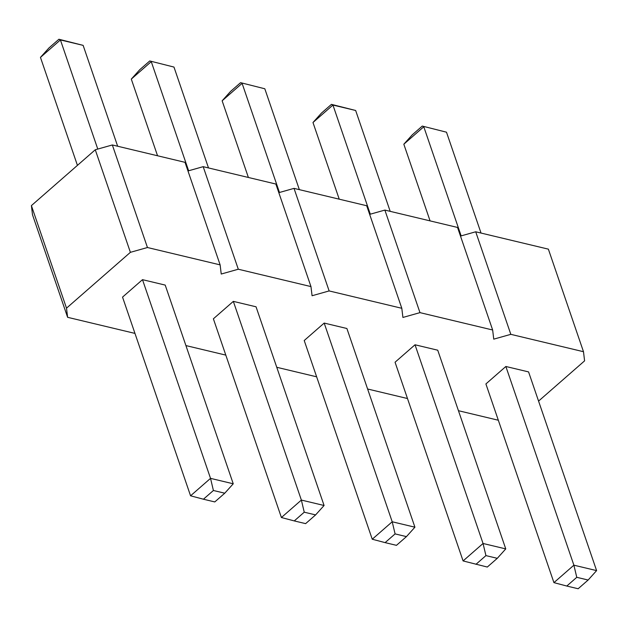 <?xml version="1.0" encoding="UTF-8"?>
<svg xmlns="http://www.w3.org/2000/svg" width="628" height="628" viewBox="0 0 628 628"><rect width="100%" height="100%" fill="white"/><g stroke="black" fill="none" stroke-linecap="round" stroke-linejoin="round"><path stroke-width="0.94" d="M538.565 401.096L584.59 360.857L583.49 351.711L510.823 334.339L493.749 339.151L492.65 329.998L419.975 312.634L402.909 317.446L401.81 308.293L329.135 290.929L312.069 295.741L310.97 286.588L238.295 269.224L221.229 274.036L220.13 264.883L185.017 162.33L112.341 144.966L95.275 149.77L31.4 205.607L66.513 308.16L67.612 317.313L134.965 333.405M31.4 205.607L32.499 214.76L67.612 317.313M95.275 149.77L130.388 252.33L66.513 308.16M583.49 351.711L548.377 249.151L475.71 231.787L460.497 236.073M492.65 329.998L457.537 227.446L384.87 210.082L369.649 214.368M401.81 308.293L366.697 205.741L294.022 188.376L278.808 192.663M310.97 286.588L275.857 184.035L203.182 166.671L187.968 170.957M185.919 345.581L225.805 355.11M276.76 367.286L316.645 376.816M367.6 388.999L407.486 398.529M458.44 410.704L498.326 420.234M220.13 264.883L147.454 247.518L130.388 252.33M233.239 483.788L165.203 285.088L142.493 279.664L122.538 297.107L190.567 495.806L210.529 478.363L213.41 490.492L224.761 493.2L233.239 483.788L210.529 478.363L142.493 279.664M233.333 301.369L301.369 500.069L324.079 505.493L256.043 306.794L233.333 301.369L213.379 318.812L281.407 517.519L301.369 500.069L304.25 512.197L294.265 520.918L281.407 517.519M324.181 323.075L392.21 521.774L414.92 527.198L346.892 328.499L324.181 323.075L304.219 340.525L372.247 539.224L392.21 521.774L395.091 533.902L385.105 542.623L372.247 539.224M505.862 366.485L573.89 565.184L596.6 570.609L528.572 371.909L505.862 366.485L485.899 383.936L553.927 582.635L573.89 565.184L576.771 577.313L566.794 586.042L553.927 582.635M415.022 344.78L395.059 362.23L463.087 560.93L483.05 543.479L485.931 555.607L497.282 558.323L505.76 548.903L483.05 543.479L415.022 344.78L437.732 350.204L505.76 548.903M112.341 144.966L147.454 247.518M203.182 166.671L238.295 269.224M294.022 188.376L329.135 290.929M384.87 210.082L419.975 312.634M475.71 231.787L510.823 334.339M77.432 165.368L40.459 57.391L60.421 39.941L83.132 45.365L117.664 146.238M83.132 45.365L58.914 39.25L60.421 39.941L97.78 149.064M157.549 155.768L131.299 79.097L151.262 61.646L188.628 170.769M131.299 79.097L139.777 69.677L149.754 60.955L173.972 67.07L208.504 167.943M248.39 177.473L222.139 100.802L242.102 83.351L279.468 192.482M222.139 100.802L230.617 91.382L240.595 82.66L264.812 88.776L299.352 189.648M430.078 220.883L403.828 144.212L423.782 126.762L461.148 235.893M403.828 144.212L412.298 134.8L422.275 126.071L446.492 132.194L481.032 233.059M339.23 199.178L312.98 122.507L332.942 105.057L355.652 110.481L390.192 211.353M355.652 110.481L331.435 104.366L332.942 105.057L370.308 214.187M40.459 57.391L48.937 47.971L58.914 39.25M173.972 67.07L149.754 60.955M264.812 88.776L240.595 82.66M446.492 132.194L422.275 126.071M312.98 122.507L321.458 113.095L331.435 104.366M190.567 495.806L203.425 499.213L213.41 490.492M224.761 493.2L214.784 501.929L203.425 499.213M324.079 505.493L315.601 514.905L305.624 523.634L294.265 520.918M315.601 514.905L304.25 512.197M414.92 527.198L406.442 536.618L396.464 545.34L385.105 542.623M406.442 536.618L395.091 533.902M596.6 570.609L588.13 580.029L578.145 588.75L566.794 586.042M588.13 580.029L576.771 577.313M463.087 560.93L487.304 567.045L497.282 558.323M475.953 564.329L485.931 555.607"/></g></svg>
